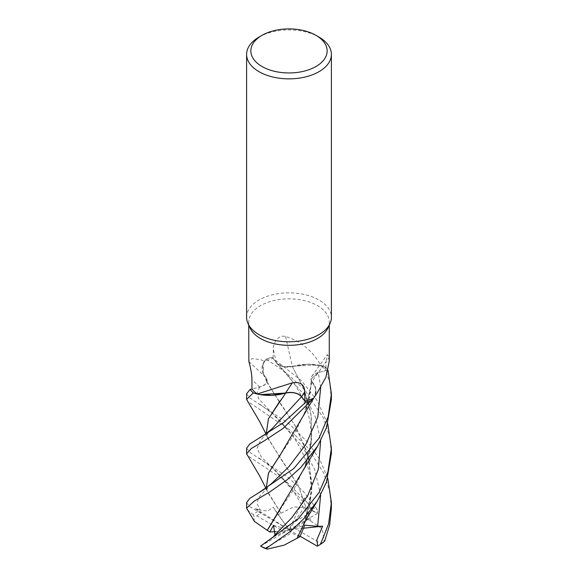 <?xml version="1.0" encoding="UTF-8"?>
<svg xmlns="http://www.w3.org/2000/svg" width="578" height="578" viewBox="0 0 578 578"><rect width="100%" height="100%" fill="white"/><g stroke="black" fill="none" stroke-linecap="round" stroke-linejoin="round"><path stroke-width="0.43" stroke-dasharray="2.89 2.17" d="M303.963 415.177L311.853 381.682L315.711 388.163L315.335 394.984L313.673 398.148L315.335 394.984L315.711 388.163L311.99 381.653L315.877 388.864L314.728 396.378A33.726 19.471 180 0 1 313.775 398.025M259.385 394.478L260.23 394.622M248.872 361.633A717.71 460.03 178.7 0 1 266.075 377.802A12.189 7.037 180 0 1 259.695 387.05L250.086 389.428L259.659 387.022C266.082 384.977 268.206 381.921 266.032 377.868L263.279 374.06L262.665 364.574L266.14 359.184A42.36 24.457 180 0 1 272.267 357.305L277.108 363.576L283.726 366.683L317.77 364.92A33.726 19.471 180 0 1 320.812 365.513C312.864 350.998 301.116 341.323 285.568 336.483C277.743 334.395 273.011 343.794 273.293 349.228L273.091 358.411L277.122 363.591L283.747 366.712L292.258 366.524M303.97 523.899L311.925 491.286L308.825 457.668L296.232 427.402L267.686 383.611L266.104 377.904L263.293 374.074L263.272 363.157A33.726 19.471 180 0 1 264.298 361.402L260.519 359.574L252.001 358.635L248.728 361.084M250.079 328.066A40.272 23.25 180 0 1 248.728 322.076A40.272 23.25 180 0 1 260.519 305.639A40.272 23.25 180 0 1 304.411 300.596A40.272 23.25 180 0 1 329.272 322.076A40.272 23.25 180 0 1 327.921 328.066M246.604 317.322A42.396 24.478 180 0 1 259.023 300.018A42.396 24.478 180 0 1 305.22 294.708A42.396 24.478 180 0 1 331.396 317.322M266.075 377.802A33.726 19.471 180 0 1 263.272 363.157L264.327 361.394A40.272 23.25 180 0 1 273.091 358.411L301.694 380.909L317.062 400.482L327.755 423.826M264.298 361.402A40.272 23.25 180 0 1 264.327 361.394L266.14 359.184L262.665 364.574L263.293 374.074L266.01 377.882C268.206 381.921 266.082 384.977 259.659 387.022C266.155 384.926 268.257 381.841 265.959 377.752M297.099 538.226L306.232 517.895L312.149 485.838L307.575 453.369L295.12 425.524L280.135 403.307L267.108 381.979L266.01 377.882M285.568 336.483A717.71 96.403 -102.8 0 0 292.41 366.531A12.189 7.037 180 0 1 276.392 362.854L273.091 358.411M292.41 366.531A33.726 19.471 180 0 1 317.77 364.92L320.833 365.527A40.272 23.25 180 0 1 320.833 365.527A40.272 23.25 180 0 1 325.999 370.585L318.305 372.492A714.379 669.483 -2.8 0 1 326.086 361.568L325.999 370.585M329.272 361.084L329.128 357.666L327.386 354.581L326.086 361.568M313.673 398.148L314.728 396.378A33.726 19.471 180 0 0 311.925 381.74A717.71 672.604 -2.8 0 1 329.128 357.666M311.925 381.74A12.189 7.037 180 0 1 311.788 376.365A12.189 7.037 180 0 1 318.305 372.492M331.396 399.427L329.691 382.687L324.72 366.589L308.493 364.154L292.273 366.575L308.493 364.154L324.663 366.575L320.833 365.527M324.72 366.589A42.396 24.478 180 0 1 327.95 370.101L318.341 372.543L327.914 370.108A42.36 24.457 180 0 0 324.655 366.568A42.36 24.457 180 0 1 327.914 370.108L318.341 372.528L311.029 379.081L311.99 381.653M303.97 469.538L311.21 443.326L311.318 415.857L304.252 389.565L292.266 366.495M320.682 387.368L318.341 372.543L311.029 379.117L311.939 381.69L311.029 379.117L318.341 372.521M311.947 381.653L306.239 409.137L294.469 433.934L280.684 454.366M259.023 37.086A42.396 24.478 180 0 1 318.977 37.086M331.396 508.163L329.619 491.069L323.882 473.36L307.568 447.509L290.098 430.213L247.102 400.93M246.604 393.806L249.768 397.931L288.567 423.349L308.471 442.943L319.844 459.524L327.755 478.201M280.995 513.235L293.826 506.805L310.682 508.416L311.932 507.332L286.674 481.857L247.102 455.312M246.604 448.253L250.245 452.668L287.504 476.872L303.508 491.582L317.401 509.745L317.466 512.932L312.192 510.504L304.353 497.882L303.045 501.711L302.373 506.827L304.454 507.144L308.153 519.333L310.733 521.067L298.32 485.643L279.217 456.418L267.108 436.354L266.292 433.522M246.604 502.564L249.407 506.407L289 529.766L273.25 507.318L278.054 514.593L280.951 513.17L267.108 490.736C266.66 489.848 267.05 488.583 268.271 486.943L258.272 497.947L257.217 503.965L260.346 510.143L267.607 511.003L273.25 507.318M275.829 531.615L283.278 531.175L256.834 515.908L253.771 516.241L253.337 514.68A42.396 24.478 180 0 1 257.521 511.53M253.345 514.68L247.109 509.688M279.94 509.774L294.101 488.916L306.224 463.527L311.723 438.673L310.856 413.046L303.623 388.141L292.28 366.553L283.747 366.712L277.122 363.591L272.267 357.305A42.36 24.457 180 0 0 266.14 359.184L266.176 359.148A42.396 24.478 180 0 1 272.252 357.283M256.834 515.908A40.135 23.171 180 0 1 260.62 513.387A40.135 23.171 180 0 1 260.678 513.351M310.689 521.089L322.213 528.762L324.229 541.275L324.655 541.16M310.776 521.038L298.306 485.563L267.686 437.994L266.256 433.551M253.345 392.968L262.007 394.897M265.1 395.229L271.183 395.388M279.846 401.154L285.72 393.04M285.662 393.054C292.678 391.805 297.973 393.026 301.535 396.725M254.392 521.407L253.771 516.241M260.534 546.094L266.776 541.911M260.273 513.083L261.177 513.17L255.353 508.452L260.346 510.143M327.95 370.101L328.094 370.614M266.292 487.897L267.108 490.736M280.93 513.127L267.686 492.369L266.256 487.919M331.396 453.419L329.763 437.394L323.572 418.284L304.541 389.659L285.033 371.842L266.176 359.148M308.153 519.333L294.722 528.357L321.166 543.623L324.229 541.275M255.353 508.452L289 529.766L304.751 525.156M321.166 543.623A40.135 23.171 180 0 1 317.38 546.152M303.587 528.213L289 529.766L291.435 533.075L264.999 548.341M300.163 536.24L289 529.766L278.054 514.593M299.946 536.709L291.435 533.075M311.932 507.34A42.396 24.478 180 0 1 317.401 509.745M286.565 526.464L313.001 511.198A40.135 23.171 180 0 1 317.438 513.416L289 529.766L283.278 531.175M313.001 511.198L310.682 508.416M273.647 536.738L289 529.766L273.546 525.33M260.562 546.123L289 529.766L294.722 528.357M304.353 497.882L289 529.766L304.454 507.144M317.466 512.932L317.438 513.416M259.695 387.05A714.379 457.892 178.7 0 0 251.914 379.71M276.392 362.854A714.379 95.955 -102.8 0 1 273.293 349.228M276.465 362.839L304.729 395.562L315.422 417.157L320.624 440.906M259.659 387.022L257.123 392.982L258.633 398.827L272.419 413.458L258.908 403.56M303.045 501.711L272.419 467.833L261.256 456.902L257.087 448.268L260.974 439.677L271.927 428.869M320.624 495.288L314.772 469.762L302.728 446.852L272.426 413.458C277.874 418.104 290.019 431.188 295.148 439.641C300.762 448.297 304.808 456.765 307.286 465.052C312.669 481.994 312.315 499.616 306.232 517.895M248.728 325.125L248.728 322.076M311.788 376.365L327.386 354.581M306.232 463.527C312.322 446.418 312.684 428.825 307.308 410.763C303.327 398.213 297.099 386.711 288.617 376.271C284.419 371.062 280.59 366.835 277.122 363.591L277.108 363.576M306.239 409.137C309.244 401.768 310.848 391.761 311.029 379.117L311.029 379.081M263.293 374.074L267.686 383.611M266.957 380.945L267.101 381.979M329.272 325.125L329.272 322.076M267.686 437.994L265.894 433.818M258.98 457.971L272.411 467.833C276.241 471.063 281.443 476.554 288.032 484.299C293.097 490.281 297.88 497.788 302.373 506.827M271.935 428.862C268.279 431.672 266.082 435.79 267.108 436.354M317.286 446.743L317.503 446.382M265.894 488.186L267.686 492.369M313.695 398.141L314.027 397.621"/><path stroke-width="0.87" d="M313.775 398.025A33.726 19.471 180 0 1 313.746 398.076A33.726 19.471 180 0 1 313.702 398.134A40.272 23.25 180 0 1 313.673 398.148L311.86 400.359A42.36 24.457 180 0 1 305.733 402.237L301.535 396.725C297.973 393.026 292.678 391.805 285.662 393.054M266.256 433.551L268.459 418.703L285.713 393.069L272.802 395.323L259.385 394.478M253.28 392.946L257.167 394.015L292.432 382.817A717.71 116.178 101.7 0 0 285.59 393.004A33.726 19.471 180 0 1 260.23 394.622A33.726 19.471 180 0 1 257.188 394.03A40.272 23.25 180 0 1 257.167 394.015L253.337 392.968A42.36 24.457 180 0 1 250.086 389.428L246.604 393.806L246.604 399.427L253.28 392.946A42.396 24.478 180 0 1 250.05 389.435M315.978 35.352L318.977 37.086A42.396 24.478 180 0 1 331.396 54.39L331.396 317.322A42.396 24.478 180 0 1 329.966 323.622L327.921 328.066A40.272 23.25 180 0 1 317.481 338.52A40.272 23.25 180 0 1 278.545 344.531A40.272 23.25 180 0 1 250.079 328.066L248.034 323.622A42.396 24.478 180 0 1 246.604 317.322L246.604 54.39A42.396 24.478 180 0 1 259.023 37.086L262.022 35.352A38.155 22.029 180 0 1 315.978 35.352A38.155 22.029 180 0 1 315.978 66.506A38.155 22.029 180 0 1 262.022 66.506A38.155 22.029 180 0 1 262.022 35.352L259.023 37.086M248.728 325.125L248.872 361.633C249.624 363.627 252.095 374.334 251.914 379.71L252.001 388.958L250.086 389.428A42.36 24.457 180 0 0 253.345 392.968M257.167 394.015A40.272 23.25 180 0 1 252.001 388.958M292.432 382.817C300.574 381.596 304.671 384.673 304.707 392.05L304.909 401.132L301.55 396.71C297.93 392.961 292.584 391.747 285.503 393.076M265.894 488.186L259.565 475.788L246.604 453.802L251.379 448.47L264.572 440.631L283.141 428.399L313.673 398.148A40.272 23.25 180 0 1 304.909 401.132L305.748 402.259L283.401 422.67L249.768 444.012L246.604 448.253M313.702 398.134L317.481 392.455L325.999 376.993L329.272 361.084L329.272 325.125M329.966 323.622A42.396 24.478 180 0 1 318.977 334.633A42.396 24.478 180 0 1 277.996 340.962A42.396 24.478 180 0 1 248.034 323.622M331.396 54.39A42.396 24.478 180 0 1 318.977 71.694A42.396 24.478 180 0 1 272.78 77.004A42.396 24.478 180 0 1 246.604 54.39M285.59 393.004A12.189 7.037 180 0 1 301.608 396.689L304.909 401.132M285.742 393.018L260.23 394.622M271.183 395.388L285.734 393.047M265.894 433.818L259.688 421.629L246.604 399.427M311.824 400.395A42.396 24.478 180 0 1 305.748 402.259M327.755 423.826L331.396 448.181L327.892 472.053L318.984 492.615L298.465 518.56L260.599 546.094A42.396 24.478 180 0 0 266.068 548.508L290.734 531.233L303.674 518.842L317.503 500.765L326.534 481.936L331.396 453.419M318.977 438.24L293.819 468.512L258.713 492.788L249.804 498.359L246.604 502.564L246.604 508.163L254.038 501.234L270.099 491.726L287.324 479.603L300.77 467.537L317.611 446.202L326.577 427.445L331.396 399.427L331.396 393.806L328.203 416.579L318.977 438.24M267.311 530.358L254.392 521.407L246.604 508.163M327.755 478.201L331.396 502.564L328.593 523.892L320.479 544.317L317.38 546.152A40.135 23.171 180 0 1 317.322 546.188L300.163 536.24M262.007 394.897L265.1 395.229M320.479 544.317A42.396 24.478 180 0 0 324.655 541.16L329.655 525.034L331.396 508.163L331.396 502.564M266.292 433.522L268.423 418.855L279.846 401.154M271.927 428.869L301.55 396.71L305.733 402.237A42.36 24.457 180 0 0 311.86 400.359L313.673 398.148M267.224 530.358L317.503 446.382M260.541 546.102L273.647 536.738L274.955 534.795L273.546 525.33L269.847 531.97L267.267 530.358L279.94 509.774M328.094 370.614L331.396 393.806M280.684 454.366L268.495 473.071L266.292 487.897M266.256 487.919L268.459 473.079L279.969 455.363L314.027 397.621M317.727 545.95L316.823 539.953L322.647 526.175L317.654 526.363L304.751 525.156L299.946 536.709L297.099 538.226M297.078 538.27L284.174 545.148L267.318 549.1L266.068 548.508M297.07 538.27L306.535 518.741L317.503 500.765M322.647 526.175L303.587 528.213M260.562 546.123L260.562 546.123A40.135 23.171 180 0 0 260.62 546.152A40.135 23.171 180 0 0 264.999 548.341L267.318 549.1M269.847 531.97L275.829 531.615M301.608 396.689A714.379 115.636 101.7 0 1 304.707 392.05M274.955 534.795L291.695 517.895L307.669 495.765L318.326 469.372L320.624 440.906M258.713 492.788L264.233 489.349L271.913 483.251L288.964 466.583L306.022 444.207L317.813 417.013L320.682 387.368M317.654 526.363L320.624 495.288M246.604 448.188L246.604 453.802M258.669 438.442L264.565 434.757L271.935 428.854M331.396 448.188L331.396 453.795"/></g></svg>
